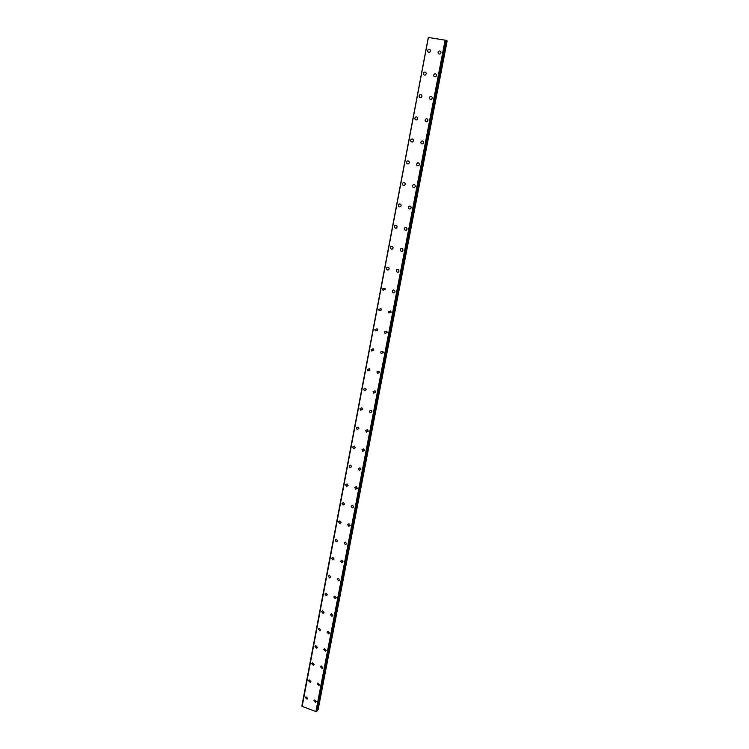 <?xml version="1.0" encoding="UTF-8"?>
<svg xmlns="http://www.w3.org/2000/svg" width="749" height="749" viewBox="0 0 749 749"><rect width="100%" height="100%" fill="white"/><g stroke="black" fill="none" stroke-linecap="round" stroke-linejoin="round"><path stroke-width="1.12" d="M307.67 698.433L307.043 699.173L305.311 697.562L305.948 696.813L307.67 698.433L307.043 699.173L305.311 697.562L305.948 696.813M310.882 681.534L310.198 682.311L308.504 680.682L309.187 679.905L310.882 681.534L310.198 682.302L308.504 680.682L309.187 679.905M314.112 664.494L313.372 665.29L311.724 663.651L312.464 662.846L314.112 664.494L313.372 665.29L311.724 663.642L312.464 662.846M317.37 647.305L316.574 648.119L314.973 646.462L315.778 645.647L317.37 647.305L316.574 648.119L314.973 646.462L315.778 645.647M320.666 629.956L319.804 630.798L318.25 629.132L319.121 628.289L320.666 629.956L319.804 630.798L318.25 629.132L319.121 628.289M323.98 612.467L323.053 613.328L321.555 611.643L322.491 610.781L323.98 612.467L323.053 613.328L321.555 611.643L322.491 610.781M327.332 594.818L326.321 595.689L324.888 594.004L325.909 593.124L327.332 594.818L326.33 595.689L324.888 594.004L325.909 593.124M330.712 577.011L329.626 577.9L328.249 576.206L329.354 575.316L330.712 577.011L329.626 577.9L328.259 576.206L329.354 575.316M334.12 559.044L332.949 559.943L331.648 558.248L332.828 557.35L334.12 559.044L332.949 559.943L331.648 558.248L332.828 557.35M337.556 540.909L336.301 541.827L335.075 540.132L336.348 539.224L337.556 540.909L336.301 541.817L335.075 540.132L336.338 539.224M341.029 522.624L339.681 523.532L338.529 521.847L339.887 520.939L341.029 522.624L339.681 523.532L338.529 521.847L339.887 520.939M344.531 504.161L343.089 505.069L342.021 503.403L343.473 502.495L344.531 504.161L343.089 505.069L342.021 503.403L343.473 502.495M348.07 485.539L346.534 486.438L345.542 484.79L347.087 483.891L348.07 485.539L346.534 486.438L345.542 484.79L347.087 483.891M351.627 466.739L350.008 467.629L349.09 466L350.729 465.12L351.627 466.739L350.008 467.629L349.09 466L350.729 465.12M355.232 447.771L353.509 448.651L352.676 447.05L354.399 446.17L355.232 447.771L353.509 448.651L352.676 447.05L354.399 446.17M358.865 428.625L357.058 429.486L356.29 427.913L358.106 427.061L358.865 428.625L357.058 429.486L356.29 427.913L358.106 427.061M362.525 409.31L360.634 410.143L359.941 408.608L361.842 407.774L362.525 409.31L360.634 410.143L359.941 408.608L361.842 407.774M366.224 389.808L364.257 390.613L363.63 389.115L365.615 388.31L366.224 389.808L364.257 390.613L363.63 389.115L365.615 388.31M367.347 369.444L369.407 368.667L369.959 370.118L367.909 370.905L367.347 369.444L367.909 370.905L369.959 370.118M371.101 349.586L373.236 348.837L373.732 350.251L371.607 351.009L371.101 349.586L371.607 351.009L373.732 350.251M377.533 330.197L375.343 330.918L374.893 329.541L377.093 328.82L377.533 330.197L375.352 330.918L374.893 329.541L377.093 328.82M381.381 309.946L379.125 310.648L378.722 309.309L380.979 308.616L381.381 309.946L379.125 310.648L378.722 309.309L380.979 308.616M385.258 289.507L382.945 290.181L382.58 288.88L384.902 288.215L385.258 289.507L382.945 290.181L382.58 288.88L384.902 288.215M389.171 268.872C388.647 270.108 387.851 270.323 386.802 269.518L386.484 268.254C387.018 267.019 387.804 266.803 388.862 267.618L389.171 268.872C388.647 270.108 387.851 270.323 386.802 269.518L386.484 268.254C387.008 267.019 387.804 266.803 388.853 267.618M390.416 247.432C390.978 246.159 391.783 245.953 392.841 246.814L393.122 248.031C392.57 249.305 391.764 249.52 390.706 248.659L390.416 247.432L390.706 248.659C391.764 249.52 392.57 249.305 393.122 248.031M397.12 226.994C396.53 228.305 395.706 228.511 394.648 227.602L394.395 226.413C394.985 225.093 395.809 224.897 396.867 225.814L397.12 226.994C396.53 228.305 395.706 228.511 394.648 227.602L394.395 226.413C394.985 225.093 395.809 224.897 396.867 225.814M401.146 205.75C400.537 207.099 399.694 207.295 398.627 206.34L398.402 205.179C399.02 203.831 399.863 203.644 400.93 204.608L401.146 205.75C400.537 207.099 399.694 207.295 398.637 206.34L398.402 205.179C399.02 203.831 399.863 203.644 400.93 204.608M402.662 184.872L402.456 183.748C403.102 182.363 403.954 182.176 405.022 183.196L405.218 184.301C404.572 185.686 403.72 185.874 402.662 184.872L402.456 183.748C403.102 182.363 403.954 182.176 405.022 183.196M406.726 163.188L406.548 162.102C407.222 160.679 408.093 160.501 409.151 161.559L409.329 162.645C408.664 164.059 407.793 164.246 406.726 163.188L406.548 162.102C407.222 160.679 408.083 160.501 409.151 161.559M410.845 141.299L410.686 140.241C411.379 138.79 412.259 138.612 413.326 139.717L413.476 140.775C412.783 142.226 411.903 142.394 410.836 141.299L410.686 140.241C411.379 138.79 412.259 138.612 413.326 139.717M417.67 118.679C416.95 120.168 416.06 120.336 414.993 119.194L414.862 118.164C415.583 116.675 416.472 116.507 417.539 117.659L417.67 118.679C416.95 120.168 416.06 120.336 414.993 119.194L414.862 118.173C415.573 116.675 416.472 116.507 417.53 117.659M421.902 96.368C421.163 97.885 420.255 98.053 419.197 96.874L419.075 95.872C419.815 94.355 420.723 94.187 421.781 95.376L421.902 96.368C421.163 97.885 420.255 98.053 419.197 96.874L419.075 95.872C419.815 94.355 420.723 94.187 421.781 95.376M426.172 73.833C425.413 75.387 424.496 75.546 423.438 74.329L423.335 73.355C424.103 71.801 425.011 71.632 426.078 72.868L426.172 73.833C425.413 75.387 424.496 75.546 423.438 74.329L423.335 73.355C424.103 71.801 425.011 71.632 426.078 72.868M430.497 51.072C429.711 52.655 428.784 52.814 427.726 51.559L427.632 50.614C428.419 49.022 429.346 48.863 430.403 50.127L430.497 51.072C429.711 52.655 428.784 52.823 427.726 51.559L427.632 50.614C428.419 49.022 429.346 48.863 430.403 50.127M316.312 701.579L315.694 702.319L313.934 700.708L314.552 699.969L316.312 701.579L315.694 702.319L313.934 700.708L314.552 699.969M319.561 684.652L318.887 685.419L317.164 683.8L317.848 683.022L319.561 684.652L318.896 685.419L317.173 683.79L317.848 683.022M322.838 667.584L322.117 668.37L320.432 666.732L321.171 665.936L322.838 667.584L322.117 668.37L320.432 666.732L321.171 665.936M326.152 650.357L325.366 651.171L323.727 649.514L324.523 648.7L326.152 650.357L325.366 651.171L323.727 649.514L324.523 648.7M329.485 632.98L328.633 633.823L327.06 632.147L327.922 631.304L329.485 632.98L328.633 633.823L327.06 632.147L327.912 631.313M332.856 615.453L331.929 616.315L330.412 614.629L331.348 613.768L332.856 615.453L331.929 616.315L330.412 614.629L331.339 613.768M336.254 597.768L335.252 598.648L333.792 596.953L334.803 596.073L336.254 597.768L335.252 598.648L333.792 596.953L334.803 596.073M339.681 579.923L338.595 580.821L337.209 579.117L338.305 578.228L339.681 579.923L338.595 580.821L337.209 579.117L338.305 578.228M343.136 561.928L341.965 562.827L340.655 561.132L341.834 560.224L343.136 561.928L341.965 562.827L340.655 561.132L341.834 560.224M346.628 543.755L345.364 544.673L344.128 542.978L345.401 542.061L346.628 543.755L345.364 544.673L344.128 542.978L345.401 542.061M350.148 525.433L348.791 526.341L347.639 524.656L348.997 523.738L350.148 525.433L348.791 526.341L347.639 524.656L348.997 523.738M353.697 506.933L352.255 507.841L351.178 506.174L352.639 505.257L353.697 506.933L352.255 507.841L351.178 506.165L352.639 505.257M357.282 488.273L355.738 489.172L354.745 487.515L356.299 486.616L357.282 488.273L355.738 489.172L354.745 487.515L356.299 486.616M360.906 469.436L359.267 470.325L358.35 468.687L360.007 467.807L360.906 469.436L359.267 470.325L358.35 468.687L359.997 467.807M364.557 450.421L362.816 451.301L361.982 449.69L363.733 448.82L364.557 450.421L362.825 451.291L361.982 449.69L363.733 448.82M368.246 431.237L366.411 432.089L365.652 430.516L367.497 429.673L368.246 431.237L366.411 432.089L365.662 430.516L367.497 429.673M371.963 411.875L370.043 412.699L369.36 411.164L371.289 410.34L371.963 411.875L370.043 412.699L369.36 411.164L371.289 410.34M375.717 392.326L373.714 393.131L373.105 391.633L375.109 390.838L375.717 392.326L373.714 393.131L373.105 391.633L375.109 390.838M379.509 372.599L377.43 373.367L376.878 371.916L378.966 371.148L379.509 372.599L377.43 373.367L376.878 371.916L378.966 371.148M380.689 352.011L382.842 351.281L383.329 352.685L381.185 353.425L380.689 352.011L381.175 353.425L383.329 352.685M387.196 332.584L384.977 333.296L384.537 331.919L386.765 331.217L387.196 332.584L384.977 333.296L384.537 331.919L386.765 331.217M391.09 312.286L388.806 312.97L388.413 311.64L390.706 310.966L391.09 312.286L388.806 312.97L388.413 311.64L390.706 310.966M395.032 291.801C394.508 293.009 393.731 293.224 392.682 292.456L392.336 291.164C392.851 289.947 393.637 289.732 394.686 290.518L395.032 291.801C394.517 293.009 393.731 293.224 392.682 292.456L392.336 291.164C392.851 289.947 393.637 289.732 394.686 290.518M399.002 271.11C398.459 272.355 397.653 272.57 396.605 271.737L396.296 270.492C396.839 269.237 397.644 269.031 398.702 269.874L399.002 271.11C398.459 272.355 397.653 272.57 396.605 271.737L396.296 270.492C396.839 269.237 397.644 269.031 398.702 269.874M403.018 250.222C402.438 251.514 401.623 251.711 400.565 250.831L400.284 249.623C400.865 248.331 401.689 248.134 402.747 249.024L403.018 250.222C402.438 251.514 401.623 251.711 400.565 250.831L400.294 249.623C400.865 248.331 401.689 248.134 402.747 249.024M407.063 229.138C406.464 230.458 405.63 230.655 404.563 229.718L404.32 228.548C404.928 227.219 405.761 227.031 406.829 227.968L407.063 229.138C406.464 230.458 405.63 230.655 404.563 229.718L404.32 228.548C404.928 227.219 405.761 227.031 406.829 227.968M411.154 207.838C410.527 209.205 409.675 209.392 408.608 208.4L408.402 207.267C409.029 205.9 409.881 205.722 410.948 206.715L411.154 207.838C410.527 209.205 409.675 209.392 408.608 208.4L408.402 207.267C409.029 205.9 409.881 205.722 410.948 206.715M415.283 186.342C414.628 187.737 413.766 187.915 412.699 186.875L412.512 185.78C413.176 184.376 414.038 184.198 415.105 185.246L415.283 186.342C414.628 187.737 413.766 187.915 412.699 186.875L412.512 185.78C413.167 184.376 414.038 184.198 415.105 185.246M419.459 164.621C418.775 166.053 417.895 166.231 416.828 165.145L416.669 164.078C417.352 162.645 418.232 162.467 419.3 163.563L419.459 164.621C418.775 166.053 417.895 166.231 416.828 165.145L416.669 164.078C417.352 162.645 418.232 162.467 419.3 163.563M423.672 142.694C422.96 144.154 422.071 144.323 421.004 143.199L420.863 142.16C421.575 140.69 422.464 140.531 423.531 141.664L423.672 142.694C422.96 144.154 422.071 144.323 421.004 143.199L420.863 142.16C421.575 140.69 422.464 140.531 423.531 141.664M427.922 120.542C427.192 122.04 426.293 122.209 425.226 121.038L425.095 120.027C425.835 118.529 426.743 118.37 427.801 119.54L427.922 120.542C427.192 122.04 426.293 122.209 425.226 121.038L425.095 120.027C425.835 118.529 426.743 118.37 427.801 119.54M432.22 98.175C431.461 99.701 430.553 99.87 429.486 98.662L429.374 97.679C430.141 96.144 431.059 95.984 432.117 97.201L432.22 98.175C431.461 99.711 430.553 99.87 429.486 98.662L429.374 97.679C430.141 96.144 431.049 95.984 432.117 97.201M436.564 75.583C435.778 77.147 434.851 77.306 433.793 76.052L433.699 75.097C434.486 73.533 435.412 73.374 436.47 74.628L436.564 75.583C435.778 77.147 434.86 77.306 433.793 76.052L433.699 75.097C434.486 73.533 435.412 73.374 436.47 74.628M440.946 52.758C440.14 54.349 439.204 54.508 438.146 53.226L438.062 52.29C438.877 50.689 439.813 50.539 440.871 51.831L440.946 52.758C440.14 54.359 439.204 54.508 438.146 53.226L438.071 52.29C438.877 50.689 439.813 50.539 440.871 51.831M301.856 706.007L428.297 37.478M445.936 40.287L428.297 37.45L302.081 706.391L315.881 711.55L316.911 711.194L446.189 40.409L316.621 711.466M446.189 40.418L316.902 711.204M317.117 710.136L318.082 709.846L447.144 40.961L446.142 40.652M302.081 706.391L428.306 37.45L302.081 706.391M428.391 37.45L302.137 706.494M445.131 40.081L315.881 711.55M445.318 40.137L316.059 711.531M445.281 40.118L316.022 711.541M446.011 40.306L316.687 711.456M446.835 40.83L317.745 710.089M447.031 40.895L317.932 710.005"/></g></svg>
